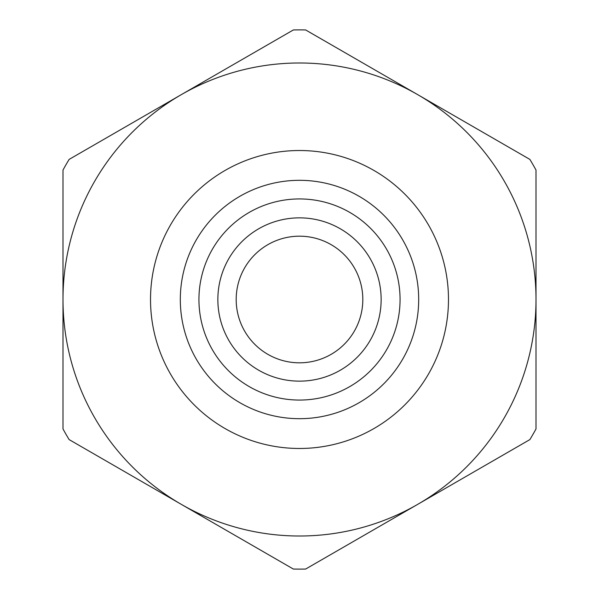 <?xml version="1.0" encoding="UTF-8"?>
<svg xmlns="http://www.w3.org/2000/svg" width="599" height="599" viewBox="0 0 599 599"><rect width="100%" height="100%" fill="white"/><g stroke="black" fill="none" stroke-linecap="round" stroke-linejoin="round"><path stroke-width="0.9" d="M217.856 299.5A81.644 81.644 0 0 0 299.5 381.144A81.644 81.644 0 0 0 381.144 299.5A81.644 81.644 0 0 0 299.5 217.856A81.644 81.644 0 0 0 217.856 299.5M400.065 299.5A100.565 100.565 0 0 1 299.5 400.065A100.565 100.565 0 0 1 198.935 299.5A100.565 100.565 0 0 1 299.5 198.935A100.565 100.565 0 0 1 400.065 299.5M362.814 299.5A63.314 63.314 0 0 0 299.5 236.186A63.314 63.314 0 0 0 236.186 299.5A63.314 63.314 0 0 0 299.5 362.814A63.314 63.314 0 0 0 362.814 299.5M418.686 299.5A119.186 119.186 0 0 0 299.5 180.314A119.186 119.186 0 0 0 180.314 299.5A119.186 119.186 0 0 0 299.5 418.686A119.186 119.186 0 0 0 418.686 299.5M150.521 299.5A148.979 148.979 0 0 0 299.5 448.479A148.979 148.979 0 0 0 448.479 299.5A148.979 148.979 0 0 0 299.5 150.521A148.979 148.979 0 0 0 150.521 299.5M417.758 94.679L305.64 29.95A269.617 269.617 0 0 0 293.36 29.95L69.132 159.401A269.617 269.617 0 0 0 62.992 170.049L62.992 428.951A269.617 269.617 0 0 0 69.132 439.599L293.36 569.05A269.617 269.617 0 0 0 305.64 569.05L529.868 439.599A269.617 269.617 0 0 0 536.008 428.951L536.008 170.049A269.617 269.617 0 0 0 529.868 159.401L417.758 94.679A236.508 236.508 0 0 0 62.992 299.5A236.508 236.508 0 0 0 417.758 504.321A236.508 236.508 0 0 0 417.758 94.679M62.992 299.5L62.992 428.951M474.43 471.6L502.524 455.382M536.008 428.951L536.008 299.5M360.86 61.824L332.984 45.734M124.345 127.527L110.358 135.606"/></g></svg>
